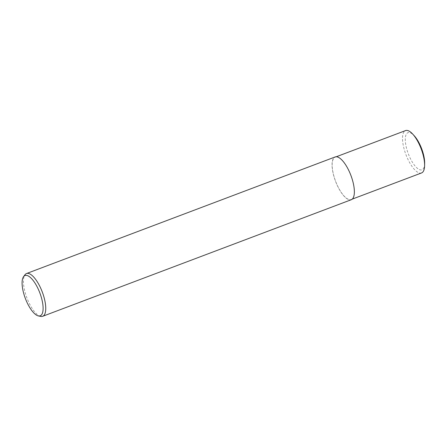 <?xml version="1.0" encoding="UTF-8"?>
<svg xmlns="http://www.w3.org/2000/svg" width="447" height="447" viewBox="0 0 447 447"><rect width="100%" height="100%" fill="white"/><g stroke="black" fill="none" stroke-linecap="round" stroke-linejoin="round"><path stroke-width="0.34" stroke-dasharray="2.23 1.68" d="M40.75 316.415A22.853 8.23 69.3 0 1 27.384 299.082A22.853 8.23 69.3 0 1 24.401 275.76A22.853 8.23 69.3 0 1 25.004 274.732M351.292 199.714A22.853 8.23 69.3 0 1 337.004 184.84A22.853 8.23 69.3 0 1 333.021 159.171A22.853 8.23 69.3 0 1 335.138 156.958M421.56 172.939A22.635 8.147 69.3 0 1 407.413 158.204A22.635 8.147 69.3 0 1 403.468 132.776A22.635 8.147 69.3 0 1 405.563 130.585M424.65 163.345A19.836 7.141 69.3 0 1 423.817 167.865A19.836 7.141 69.3 0 1 411.028 159.83A19.836 7.141 69.3 0 1 406.122 134.592A19.836 7.141 69.3 0 1 414.218 135.737M333.121 159.355A22.635 8.147 -110.7 0 0 337.06 184.779A22.635 8.147 -110.7 0 0 351.213 199.513A22.635 8.147 -110.7 0 0 353.309 197.317A22.635 8.147 -110.7 0 0 349.364 171.894A22.635 8.147 -110.7 0 0 335.211 157.16A22.635 8.147 -110.7 0 0 333.121 159.355M352.275 199.111L351.213 199.513M336.273 156.757L335.211 157.16"/><path stroke-width="0.67" d="M23.562 276.648L25.004 274.732A22.853 8.23 69.3 0 1 26.513 273.542A22.853 8.23 69.3 0 1 40.8 288.421A22.853 8.23 69.3 0 1 44.784 314.09A22.853 8.23 69.3 0 1 42.666 316.303A22.853 8.23 69.3 0 1 40.75 316.415L38.403 315.928A21.534 7.755 69.3 0 1 25.803 299.596A21.534 7.755 69.3 0 1 22.998 277.615A21.534 7.755 69.3 0 1 23.562 276.648A21.534 7.755 69.3 0 1 37.436 287.415A21.534 7.755 69.3 0 1 42.202 313.738A21.534 7.755 69.3 0 1 38.403 315.928M26.513 273.542L335.138 156.958A22.853 8.23 69.3 0 1 349.42 171.832A22.853 8.23 69.3 0 1 353.404 197.501A22.853 8.23 69.3 0 1 351.292 199.714L42.666 316.303M336.273 156.757L405.563 130.585A22.635 8.147 69.3 0 1 412.704 134.083A22.635 8.147 69.3 0 1 424.605 165.586A22.635 8.147 69.3 0 1 423.655 170.743A22.635 8.147 69.3 0 1 421.56 172.939L352.275 199.111M412.704 134.083L414.218 135.737A19.836 7.141 69.3 0 1 424.65 163.345L424.605 165.586"/></g></svg>
